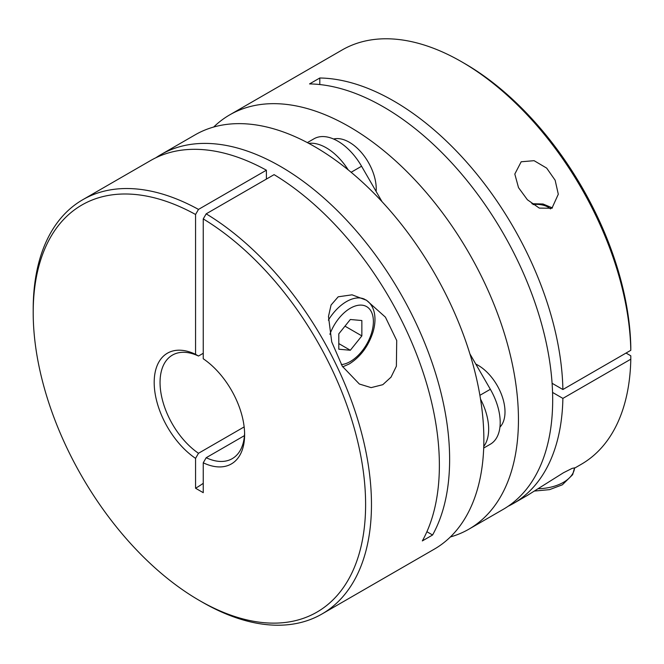<?xml version="1.0" encoding="UTF-8"?>
<svg xmlns="http://www.w3.org/2000/svg" width="664" height="664" viewBox="0 0 664 664"><rect width="100%" height="100%" fill="white"/><g stroke="black" fill="none" stroke-linecap="round" stroke-linejoin="round"><path stroke-width="1" d="M350.326 319.5L338.798 333.843L338.798 349.214L350.326 350.252L361.855 335.901L361.855 320.529L350.326 319.5M344.973 326.157L361.855 335.901M338.798 343.587L350.326 350.252M382.796 384.688L391.03 377.152L396.383 366.204L396.715 340.499L385.411 317.143L366.453 300.244L352.044 294.824L338.2 296.8L331.062 305.033L328.472 316.479L331.726 341.902L342.333 366.279L359.357 384.024L371.134 387.627L382.796 384.688M119.852 178.301L82.743 199.731A239.189 138.095 60 0 1 198.486 209.409L266.397 170.2A239.189 138.095 -120 0 0 150.645 160.522L119.852 178.301M244.443 435.625L206.18 457.72A59.801 34.528 -120 0 0 232.234 458.658A59.801 34.528 -120 0 0 244.593 432.936M155.882 157.75A239.189 138.095 60 0 1 160.904 154.604A239.189 138.095 60 0 1 280.498 166.448A239.189 138.095 60 0 1 432.579 535.001L422.329 540.919A239.189 138.095 -120 0 0 274.091 174.64L206.18 213.841A239.189 138.095 60 0 1 359.324 424.827A239.189 138.095 60 0 1 321.932 614.017A239.189 138.095 60 0 1 202.337 602.173A239.189 138.095 60 0 1 202.329 602.173L199.399 600.48A235.048 135.705 -120 0 0 365.598 506.74A235.048 135.705 -120 0 0 203.25 218.921L203.25 358.767A63.943 36.918 60 0 1 244.618 434.671A63.943 36.918 60 0 1 203.25 462.8L206.18 457.72M321.932 614.017L434.322 549.136A239.189 138.095 -120 0 0 470.983 357.464A239.189 138.095 -120 0 0 314.728 146.686A239.189 138.095 -120 0 0 195.133 134.842L160.904 154.604M198.486 209.409L195.565 214.48A235.048 135.705 -120 0 0 33.2 312.611L33.2 309.225A239.189 138.095 60 0 1 82.743 199.731M203.25 353.281L198.486 356.028A59.801 34.528 -120 0 0 172.433 355.091A59.801 34.528 -120 0 0 162.572 400.533A59.801 34.528 -120 0 0 198.486 453.28L195.565 458.367L195.565 488.239A100.181 57.843 120 0 0 203.25 483.317M195.565 458.367A63.943 36.918 60 0 1 154.189 382.464A63.943 36.918 60 0 1 195.565 354.327L198.486 356.028M195.565 214.48L195.565 354.327M33.2 312.611A235.048 135.705 -120 0 0 199.399 600.48M195.565 488.239L203.25 492.68L203.25 462.8M198.486 453.28L244.153 426.919M206.18 213.841L203.25 218.921M266.397 179.072L266.397 170.2M426.902 531.723L432.579 535.001M348.21 169.884A47.567 27.465 -120 0 0 326.256 147.798A47.567 27.465 -120 0 0 308.76 143.366M382.024 201.665L361.573 166.241A47.567 27.465 -120 0 0 337.785 141.142A47.567 27.465 -120 0 0 314.006 138.784L307.357 142.619L314.006 138.784M508.159 506.25A239.189 138.095 -120 0 0 513.396 503.478L527.565 495.294L563.462 472.751L572.102 468.394L574.609 467.879M551.933 208.239L558.299 194.237L555.145 180.234L546.671 168.108L534.088 160.68L521.182 161.775L514.816 174.051L518.509 187.621L527.39 199.756L539.293 208.106L551.933 208.239M229.727 114.864L342.118 49.983A239.189 138.095 60 0 1 461.712 61.827A239.189 138.095 60 0 1 630.8 350.31L562.889 389.519A239.189 138.095 -120 0 0 319.807 77.995L309.548 83.913A239.189 138.095 60 0 1 552.68 399.902A239.189 138.095 60 0 1 503.146 509.396L468.917 529.158A239.189 138.095 -120 0 0 518.451 419.665A239.189 138.095 -120 0 0 414.046 178.948A239.189 138.095 -120 0 0 229.727 114.864A239.189 138.095 -120 0 0 213.683 127.032M376.131 191.456A38.056 21.97 -120 0 0 349.322 142.245A38.056 21.97 -120 0 0 333.602 139.025M499.934 427.118A38.056 21.97 -120 0 0 502.042 396.018A38.056 21.97 -120 0 0 478.088 365.291A38.056 21.97 -120 0 0 475.789 364.071M450.358 536.969A239.189 138.095 -120 0 0 468.917 529.158M513.396 503.478A239.189 138.095 -120 0 0 562.889 398.392L630.8 359.191A239.189 138.095 60 0 1 581.307 464.269L574.551 468.17M630.8 359.191L630.8 355.804L626.044 353.057M630.8 350.31L630.8 346.932A235.048 135.705 -120 0 0 464.642 63.52L461.712 61.827M552.564 392.432L562.889 398.392M552.091 383.286L562.889 389.519M319.807 77.995L319.807 84.552M483.749 446.465A47.567 27.465 -120 0 0 480.512 399.039M490.347 444.208L483.699 448.051L490.347 444.208A47.567 27.465 -120 0 0 490.347 389.287L469.896 353.862M328.356 320.148A38.056 21.97 -60 0 1 346.483 301.581A38.056 21.97 -60 0 1 364.619 299.232M341.313 364.594A32.619 18.833 120 0 0 350.326 361.507A32.619 18.833 120 0 0 373.392 321.559A32.619 18.833 120 0 0 350.326 308.237A32.619 18.833 120 0 0 329.892 334.324M574.567 467.805A38.056 21.97 180 0 1 563.462 482.321A38.056 21.97 180 0 1 538.321 488.737M533.059 204.587A16.309 9.412 180 0 1 550.514 208.919M351.123 172.275L361.573 166.241M479.898 395.321L490.347 389.287M342.69 366.852L349.198 363.996C360.411 356.95 368.337 346.359 372.969 332.216C375.06 325.194 375.517 318.745 374.338 312.86C373.06 306.868 370.114 302.477 365.507 299.696M534.678 491.028L549.518 489.65L562.342 484.811L572.642 474.677L574.576 467.813M552.448 207.915L543.011 204.006L531.864 203.699"/></g></svg>
